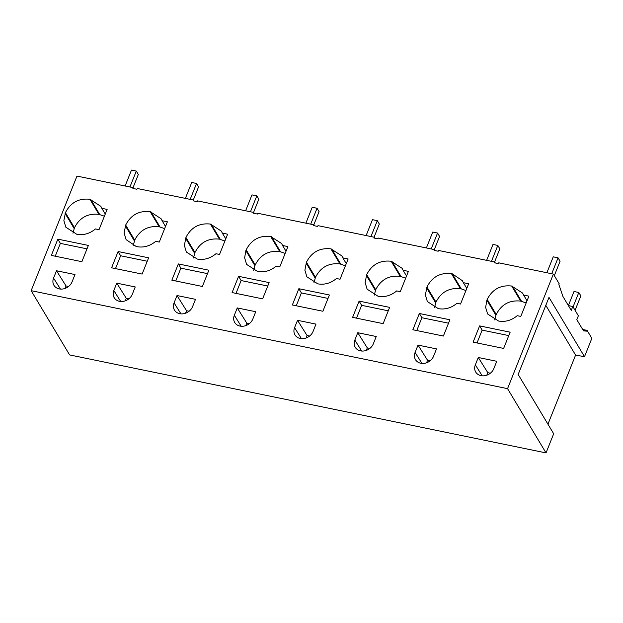 <?xml version="1.0" encoding="UTF-8"?>
<svg xmlns="http://www.w3.org/2000/svg" width="623" height="623" viewBox="0 0 623 623"><rect width="100%" height="100%" fill="white"/><g stroke="black" fill="none" stroke-linecap="round" stroke-linejoin="round"><path stroke-width="0.93" d="M553.676 433.772L518.165 374.47L548.995 297.381L584.506 356.683L591.85 338.32L587.092 330.377L586.78 331.148L583.517 330.868L576.812 319.661L578.362 315.791L572.794 306.493L571.244 310.363L562.966 296.54L558.886 284.571L559.197 283.792L553.38 274.073L507.55 388.651L546.021 452.905L553.676 433.772M547.936 424.193L575.582 355.087L584.506 356.683M553.38 274.073L498.75 262.836L498.439 263.607L494.421 262.781L494.732 262.01L438.499 250.446L438.187 251.217L434.169 250.391L434.48 249.621L378.239 238.056L377.935 238.827L373.917 238.002L374.228 237.223L317.987 225.658L317.683 226.437L313.665 225.612L313.976 224.833L257.735 213.268L257.424 214.039L253.413 213.214L253.717 212.443L197.483 200.879L197.172 201.65L193.161 200.824L193.465 200.053L137.231 188.489L136.92 189.26L132.901 188.434L133.213 187.655L76.979 176.091L31.15 290.676L69.62 354.923L546.021 452.905M545.81 305.363L575.582 355.087M572.794 306.493L568.378 305.589L574.001 291.502L578.822 292.491L573.051 306.921M479.617 325.891L510.144 332.168L503.641 348.428L473.114 342.144L479.617 325.891L482.147 330.112L477.016 342.946M527.035 300.808L523.593 295.061L528.896 296.151L520.789 316.422L517.23 315.69C511.522 320.409 505.292 322.184 498.548 321.024L487.622 313.976L485.636 307.388L486.882 300.193L495.916 315.277L494.74 319.957M523.593 295.061L522.611 293.083L511.678 286.027C500.542 284.828 492.38 289.29 487.194 299.422L486.882 300.193M526.17 302.957L520.711 301.104C509.575 299.904 501.414 304.367 496.227 314.498L495.916 315.277M486.804 375.186L487.809 372.679L490.363 373.2M508.773 335.595L482.147 330.112M478.277 357.493L496.757 361.293L493.813 368.652A10.318 8.629 -30.9 0 1 485.177 375.638A10.318 8.629 -30.9 0 1 475.84 372.243A10.318 8.629 -30.9 0 1 475.333 364.852L478.277 357.493L487.809 372.679M31.15 290.676L507.55 388.651M292.351 304.974L298.853 288.714L329.388 294.991L322.885 311.251L292.351 304.974M234.326 315.285L237.262 307.926L255.742 311.726L252.798 319.085A10.318 8.629 -30.9 0 1 244.169 326.07A10.318 8.629 -30.9 0 1 234.832 322.675A10.318 8.629 -30.9 0 1 234.326 315.285L241.21 326.257M245.875 250.625L246.186 249.854C251.373 239.723 259.534 235.26 270.67 236.46L281.604 243.515L282.577 245.493L287.888 246.583L279.782 266.854L276.223 266.122C270.514 270.841 264.284 272.617 257.54 271.457L246.615 264.409L244.629 257.821L245.875 250.625L254.9 265.709L253.725 270.39M315.993 324.116L313.058 331.475A10.318 8.629 -30.9 0 1 304.421 338.46A10.318 8.629 -30.9 0 1 295.084 335.073A10.318 8.629 -30.9 0 1 294.578 327.675L297.521 320.315L315.993 324.116M330.922 248.85C319.786 247.65 311.625 252.113 306.438 262.244L304.881 270.211L306.866 276.799L317.792 283.854C324.536 285.015 330.766 283.231 336.475 278.512L340.033 279.244L348.14 258.973L342.829 257.883L341.856 255.905L330.922 248.85L339.956 263.926C328.812 262.727 320.65 267.197 315.464 277.328L313.976 282.78M443.389 336.031L449.892 319.778L419.365 313.494L412.862 329.754L443.389 336.031M452.236 273.801L451.426 273.629C440.29 272.43 432.128 276.9 426.942 287.032L425.384 294.998L427.37 301.579L438.296 308.634C445.04 309.795 451.27 308.011 456.978 303.292L460.537 304.024L468.644 283.761L463.341 282.663L462.359 280.685L452.236 273.801L461.261 288.877L460.459 288.714C449.323 287.514 441.154 291.977 435.975 302.108L434.488 307.56M352.61 317.364L359.113 301.104L389.64 307.38L383.137 323.641L352.61 317.364M354.83 340.065A10.318 8.629 -30.9 0 0 355.336 347.463A10.318 8.629 -30.9 0 0 364.673 350.85A10.318 8.629 -30.9 0 0 373.309 343.865L376.245 336.513L357.773 332.713L354.83 340.065L361.714 351.037M408.392 271.363L403.089 270.273L402.108 268.295L391.174 261.239C380.038 260.04 371.876 264.51 366.69 274.634L365.133 282.601L367.118 289.189L378.044 296.244C384.788 297.405 391.018 295.621 396.726 290.902L400.285 291.634L408.392 271.363M111.595 267.797L118.097 251.536L148.624 257.813L142.122 274.073L111.595 267.797M210.418 224.062C199.282 222.863 191.113 227.333 185.934 237.464L184.377 245.431L186.355 252.011L197.289 259.067C204.033 260.227 210.255 258.444 215.971 253.725L219.522 254.457L227.629 234.193L222.325 233.095L221.344 231.117L210.418 224.062L219.444 239.146C208.308 237.947 200.147 242.409 194.96 252.541L193.473 257.992M136.227 246.513L137.037 246.677C143.781 247.837 150.003 246.054 155.719 241.335L159.27 242.067L167.377 221.796L162.073 220.706L161.092 218.728L150.166 211.672C139.022 210.473 130.861 214.943 125.675 225.067L124.125 233.041L126.103 239.621L136.227 246.513M208.876 270.211L178.349 263.926L171.847 280.186L202.374 286.463L208.876 270.211M415.082 352.454A10.318 8.629 -30.9 0 0 415.588 359.853A10.318 8.629 -30.9 0 0 424.925 363.24A10.318 8.629 -30.9 0 0 433.561 356.255L436.505 348.903L418.025 345.103L415.082 352.454L421.966 363.427M174.074 302.887A10.318 8.629 -30.9 0 0 174.572 310.285A10.318 8.629 -30.9 0 0 183.917 313.681A10.318 8.629 -30.9 0 0 192.546 306.687L195.49 299.336L177.01 295.536L174.074 302.887L180.958 313.86M262.626 298.861L232.099 292.576L238.601 276.324L269.128 282.601L262.626 298.861M101.822 208.316L100.84 206.338L89.914 199.282C78.771 198.083 70.609 202.545 65.423 212.677L63.873 220.643L65.851 227.231L76.785 234.287C83.529 235.447 89.751 233.664 95.459 228.945L99.018 229.677L107.125 209.406L101.822 208.316L105.264 214.063M56.506 270.756L74.986 274.548L72.042 281.908A10.318 8.629 -30.9 0 1 63.414 288.893A10.318 8.629 -30.9 0 1 54.069 285.505A10.318 8.629 -30.9 0 1 53.562 278.107L56.506 270.756L66.038 285.934L68.6 286.463M81.87 261.683L51.343 255.407L57.846 239.146L88.373 245.423L81.87 261.683M116.758 283.146L135.238 286.946L132.294 294.297A10.318 8.629 -30.9 0 1 123.666 301.283A10.318 8.629 -30.9 0 1 114.321 297.895A10.318 8.629 -30.9 0 1 113.814 290.497L116.758 283.146L126.29 298.324L128.852 298.853M586.78 331.148L583.253 330.424M587.092 330.377L582.684 329.474M87.002 248.85L60.376 243.375L55.245 256.209M60.376 243.375L57.846 239.146M104.407 216.22L98.94 214.359C87.804 213.159 79.643 217.629 74.456 227.761L72.969 233.212M66.038 285.934L65.033 288.449M133.213 187.655L133.789 188.613M448.521 323.197L421.896 317.722L416.764 330.556M421.896 317.722L419.365 313.494M463.341 282.663L466.783 288.418M465.918 290.567L461.261 288.877M426.553 362.796L427.557 360.289L430.111 360.81M427.557 360.289L418.025 345.103M494.732 262.01L495.301 262.968M388.269 310.807L361.644 305.332L356.504 318.166M361.644 305.332L359.113 301.104M405.666 278.177L400.207 276.316C389.064 275.125 380.902 279.587 375.716 289.718L374.228 295.17M403.089 270.273L406.531 276.02M366.293 350.406L367.297 347.891L369.86 348.421M367.297 347.891L357.773 332.713M434.48 249.621L435.049 250.571M328.017 298.417L301.384 292.942L296.252 305.776M301.384 292.942L298.853 288.714M345.415 265.787L339.956 263.926M342.829 257.883L346.271 263.63M306.041 338.009L307.046 335.501L309.608 336.031M307.046 335.501L297.521 320.315M374.228 237.223L374.797 238.181M267.765 286.027L241.132 280.552L236 293.378M241.132 280.552L238.601 276.324M285.163 253.39L279.704 251.536C268.56 250.337 260.398 254.799 255.212 264.931L254.9 265.709M282.577 245.493L286.019 251.24M245.789 325.619L246.794 323.111L249.356 323.633M246.794 323.111L237.262 307.926M313.976 224.833L314.545 225.791M207.506 273.629L180.88 268.155L175.748 280.989M180.88 268.155L178.349 263.926M224.911 241L219.444 239.146M222.325 233.095L225.767 238.85M185.537 313.229L186.542 310.721L189.104 311.243M186.542 310.721L177.01 295.536M253.717 212.443L254.293 213.401M147.254 261.239L120.628 255.765L115.496 268.599M120.628 255.765L118.097 251.536M164.659 228.61L159.192 226.756C148.056 225.557 139.895 230.019 134.708 240.151L133.221 245.602M162.073 220.706L165.516 226.453M126.29 298.324L125.285 300.839M193.465 200.053L194.041 201.003M546.885 272.734L553.247 256.84L558.068 257.829L551.705 273.731M554.322 275.646L560.093 261.208L558.068 257.829M575.076 310.309L580.846 295.878L578.822 292.491M125.114 185.997L131.476 170.095L136.297 171.091L129.934 186.986M133.057 187.624L138.322 174.471L136.297 171.091M486.633 260.344L492.995 244.45L497.816 245.439L491.454 261.333M494.576 261.979L499.841 248.818L497.816 245.439M426.381 247.954L432.736 232.052L437.556 233.049L431.202 248.943M434.324 249.589L439.581 236.429L437.556 233.049M366.129 235.564L372.484 219.662L377.304 220.651L370.95 236.553M374.073 237.192L379.329 224.039L377.304 220.651M305.877 223.166L312.232 207.272L317.052 208.261L310.698 224.163M313.813 224.802L319.077 211.649L317.052 208.261M245.626 210.776L251.98 194.882L256.801 195.871L250.446 211.765M253.561 212.412L258.825 199.251L256.801 195.871M185.374 198.387L191.728 182.484L196.549 183.481L190.186 199.376M193.309 200.022L198.573 186.861L196.549 183.481M487.194 299.422L496.227 314.498M511.678 286.027L520.711 301.104M512.488 286.191L521.513 301.267M482.225 375.825L475.333 364.852M65.119 213.455L74.145 228.532M65.423 212.677L74.456 227.761M89.914 199.282L98.94 214.359M90.717 199.446L99.742 214.53M60.454 289.08L53.562 278.107M426.63 287.803L435.664 302.879M426.942 287.032L435.975 302.108M451.426 273.629L460.459 288.714M366.379 275.413L375.412 290.489M366.69 274.634L375.716 289.718M391.174 261.239L400.207 276.316M391.976 261.403L401.01 276.487M306.127 263.023L315.16 278.099M306.438 262.244L315.464 277.328M331.724 249.013L340.758 264.09M301.462 338.647L294.578 327.675M246.186 249.854L255.212 264.931M270.67 236.46L279.704 251.536M271.472 236.623L280.506 251.7M185.623 238.235L194.649 253.32M185.934 237.464L194.96 252.541M211.22 224.233L220.254 239.31M125.371 225.845L134.397 240.922M125.675 225.067L134.708 240.151M150.166 211.672L159.192 226.756M150.968 211.836L159.994 226.92M120.706 301.47L113.814 290.497"/></g></svg>
